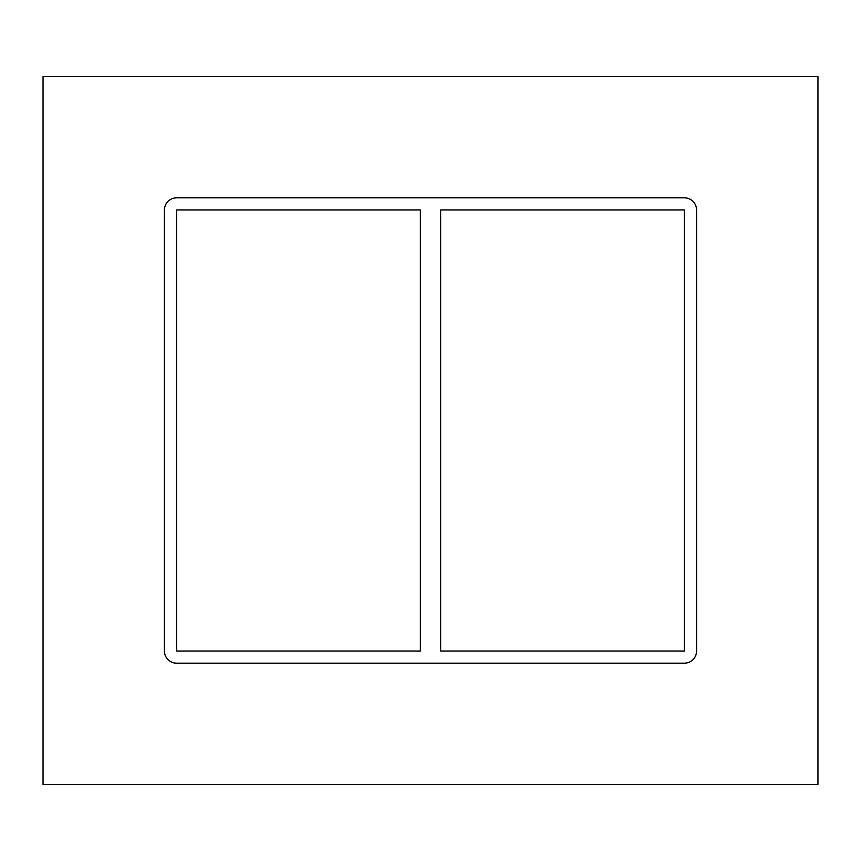 <?xml version="1.0" encoding="UTF-8"?>
<svg xmlns="http://www.w3.org/2000/svg" width="861" height="861" viewBox="0 0 861 861"><rect width="100%" height="100%" fill="white"/><g stroke="black" fill="none" stroke-linecap="round" stroke-linejoin="round"><path stroke-width="1.29" d="M420.383 209.966L420.383 651.034L176.58 651.034L176.58 209.966L420.383 209.966M440.617 651.034L440.617 209.966L684.42 209.966L684.42 651.034L440.617 651.034M43.05 784.565L817.95 784.565L817.95 76.435L43.05 76.435L43.05 784.565M696.56 651.034A12.14 12.14 0 0 1 684.42 663.174L176.58 663.174A12.14 12.14 0 0 1 164.44 651.034L164.44 209.966A12.14 12.14 0 0 1 176.58 197.826L684.42 197.826A12.14 12.14 0 0 1 696.56 209.966L696.56 651.034"/></g></svg>
